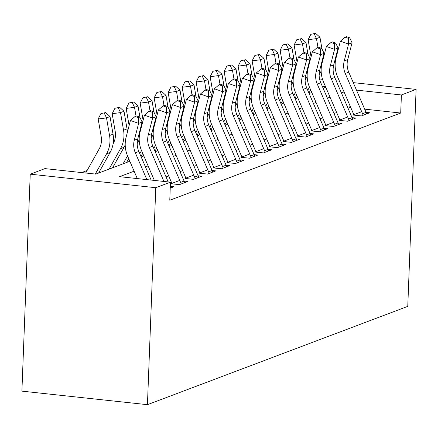 <?xml version="1.0" encoding="UTF-8"?>
<svg xmlns="http://www.w3.org/2000/svg" width="438" height="438" viewBox="0 0 438 438"><rect width="100%" height="100%" fill="white"/><g stroke="black" fill="none" stroke-linecap="round" stroke-linejoin="round"><path stroke-width="0.66" d="M129.84 161.261L95.823 174.105L44.933 168.614L30.233 174.165L21.9 391.134L147.436 404.679L407.767 306.37L416.1 89.401L401.405 94.953L356.477 90.108M87.102 170.508L81.632 172.572M361.328 111.843L352.935 115.013L361.416 115.928L369.814 112.758L366.048 112.352M347.334 117.127L338.935 120.297L347.422 121.216L355.815 118.041L352.053 117.636M333.34 122.416L324.941 125.586L333.422 126.5L341.821 123.33L338.054 122.925M319.34 127.699L310.947 130.869L319.428 131.783L327.827 128.613L324.06 128.208M305.346 132.982L296.948 136.152L305.428 137.072L313.827 133.897L310.06 133.491M291.352 138.271L282.953 141.441L291.434 142.355L299.833 139.185L296.066 138.78L278.776 98.594A18.363 16.77 69.3 0 1 277.741 86.023L282.088 69.188L278.59 70.507L270.394 67.611L266.047 84.446A27.545 25.158 -110.7 0 0 267.602 103.302L283.862 141.096M277.353 143.554L268.954 146.725L277.44 147.639L285.833 144.469L282.072 144.064L264.782 103.883A18.363 16.77 69.3 0 1 263.747 91.312L268.094 74.471L264.596 75.796L256.4 72.894L252.053 89.73A27.545 25.158 -110.7 0 0 253.607 108.586L269.868 146.38M263.358 148.838L254.96 152.013L263.441 152.928L271.839 149.752L268.072 149.347L250.782 109.166A18.363 16.77 69.3 0 1 249.748 96.595L254.095 79.76L250.596 81.079L242.406 78.178L238.058 95.019A27.545 25.158 -110.7 0 0 239.613 113.869L255.874 151.668M249.359 154.127L240.966 157.297L249.446 158.211L257.845 155.041L254.078 154.636M235.365 159.41L226.966 162.58L235.447 163.494L243.846 160.324L240.079 159.919L222.794 119.738A18.363 16.77 69.3 0 1 221.754 107.168L226.101 90.332L222.603 91.651L214.412 88.75L210.065 105.585A27.545 25.158 -110.7 0 0 211.62 124.441L227.88 162.235M221.371 164.693L212.972 167.869L221.453 168.783L229.851 165.613L226.085 165.203L208.795 125.022A18.363 16.77 69.3 0 1 207.76 112.451L212.107 95.615L208.608 96.935L200.418 94.033L196.071 110.874A27.545 25.158 -110.7 0 0 197.62 129.73L213.886 167.524M207.371 169.982L198.972 173.152L207.459 174.067L215.857 170.897L212.091 170.491L194.8 130.305A18.363 16.77 69.3 0 1 193.766 117.734L198.113 100.899L194.614 102.224L186.418 99.322L182.071 116.158A27.545 25.158 -110.7 0 0 183.626 135.013L199.887 172.807M193.377 175.266L184.978 178.436L193.459 179.35L201.858 176.18L198.091 175.775L180.806 135.594A18.363 16.77 69.3 0 1 179.766 123.023L184.113 106.188L180.615 107.507L172.424 104.605L168.077 121.441A27.545 25.158 -110.7 0 0 169.632 140.297L185.893 178.091M179.383 180.549L170.984 183.725L179.465 184.639L187.864 181.469L184.097 181.058M170.24 188.121L173.864 186.752L170.305 186.369M134.105 171.181L119.574 176.667L170.464 182.159L169.774 200.243L400.71 113.031L364.668 109.144M350.827 107.649L349.814 107.54L348.002 108.23M336.647 112.517L334.008 113.513M322.653 117.8L320.008 118.797M308.659 123.083L306.014 124.085M294.659 128.372L292.02 129.369M280.665 133.656L278.021 134.652M266.665 138.939L264.026 139.941M252.671 144.228L250.027 145.224M238.677 149.511L236.033 150.508M224.678 154.795L222.039 155.797M210.683 160.084L208.039 161.08M196.689 165.367L194.045 166.363M182.69 170.65L180.045 171.652M168.696 175.939L166.051 176.936M400.71 113.031L401.405 94.953M170.464 182.159L155.769 187.71L147.436 404.679M416.1 89.401L353.258 82.623M339.417 81.129L336.192 80.784M322.527 79.305L319.57 78.988M325.571 86.773L322.352 86.423M141.195 156.974L143.834 155.977M155.189 151.69L157.833 150.688M169.183 146.401L171.827 145.405M183.183 141.118L185.821 140.122M197.177 135.835L199.821 134.833M211.176 130.546L213.815 129.549M225.17 125.263L227.815 124.266M239.164 119.979L241.809 118.977M253.164 114.69L255.803 113.694M267.158 109.407L269.803 108.41M281.152 104.124L283.797 103.122M295.152 98.835L297.791 97.838M309.146 93.551L311.79 92.555M323.145 88.268L325.784 87.266M30.233 174.165L155.769 187.71M344.049 91.903L341.41 92.9M330.055 97.187L327.41 98.183M316.055 102.47L313.416 103.472M302.061 107.759L299.417 108.755M288.067 113.042L285.423 114.039M274.068 118.326L271.429 119.328M260.073 123.615L257.429 124.611M246.074 128.898L243.435 129.894M232.08 134.181L229.435 135.183M218.086 139.47L215.441 140.467M204.086 144.754L201.447 145.75M190.092 150.042L187.448 151.039M176.098 155.326L173.453 156.322M162.098 160.609L159.459 161.606M148.104 165.898L145.46 166.894M349.814 107.54L349.896 105.487M146.867 179.613L135.315 152.769A18.363 16.77 69.3 0 1 134.28 140.198L138.627 123.363L130.436 120.461L126.089 137.297A27.545 25.158 -110.7 0 0 127.644 156.152L137.291 178.578M151.132 180.073L138.813 151.449A18.363 16.77 69.3 0 1 137.778 138.879L142.126 122.043L138.627 123.363L138.375 117.619L139.777 117.088L136.497 115.928L135.096 116.459L138.375 117.619M135.096 116.459L130.436 120.461M142.126 122.043L139.777 117.088M85.7 173.015L99.212 148.876A18.363 16.77 -110.7 0 0 101.2 136.629L98.178 118.999L100.926 113.579L105.668 112.604L100.926 113.579M105.668 112.604L110.026 116.557L113.048 134.192A27.545 25.158 69.3 0 1 110.064 152.561L98.588 173.065M110.026 116.557L106.522 117.882L109.549 135.512A27.545 25.158 69.3 0 1 106.565 153.88L95.276 174.045M104.266 113.13L106.522 117.882L98.178 118.999M163.927 181.452L149.314 147.486A18.363 16.77 69.3 0 1 148.274 134.915L152.621 118.079L144.43 115.178L140.083 132.013A27.545 25.158 -110.7 0 0 141.638 150.869L154.351 180.423M168.192 181.912L152.813 146.161A18.363 16.77 69.3 0 1 151.778 133.59L156.125 116.754L152.621 118.079L152.369 112.331L153.771 111.805L150.491 110.644L149.095 111.17L152.369 112.331M170.683 187.957A12.855 11.738 -110.7 0 0 170.289 186.802M149.095 111.17L144.43 115.178M156.125 116.754L153.771 111.805M181.179 183.993A12.855 11.738 -110.7 0 0 180.604 182.394L163.308 142.197A18.363 16.77 69.3 0 1 162.274 129.626L166.621 112.79L158.425 109.889L154.077 126.73A27.545 25.158 -110.7 0 0 155.632 145.586L171.893 183.38M184.677 182.668A12.855 11.738 -110.7 0 0 184.102 181.075L166.807 140.877A18.363 16.77 69.3 0 1 165.772 128.307L170.119 111.471L166.621 112.79L166.369 107.047L167.765 106.516L164.491 105.361L163.089 105.886L166.369 107.047M163.089 105.886L158.425 109.889M170.119 111.471L167.765 106.516M195.173 178.704A12.855 11.738 -110.7 0 0 194.598 177.111L177.302 136.913A18.363 16.77 69.3 0 1 176.268 124.343L180.615 107.507L180.363 101.764L181.765 101.233L178.485 100.072L177.089 100.603L180.363 101.764M198.671 177.385A12.855 11.738 -110.7 0 0 198.096 175.786L194.598 177.111M177.089 100.603L172.424 104.605M184.113 106.188L181.765 101.233M209.172 173.421A12.855 11.738 -110.7 0 0 208.597 171.822L191.302 131.63A18.363 16.77 69.3 0 1 190.267 119.059L194.614 102.224L194.362 96.475L195.759 95.949L192.485 94.789L191.083 95.314L194.362 96.475M212.671 172.101A12.855 11.738 -110.7 0 0 212.096 170.502L208.597 171.822M191.083 95.314L186.418 99.322M198.113 100.899L195.759 95.949M113.103 143.774L113.207 143.587A18.363 16.77 -110.7 0 0 115.194 131.345L112.172 113.71L114.92 108.29L119.662 107.315L114.92 108.29M119.662 107.315L124.02 111.274L127.042 128.909A27.545 25.158 69.3 0 1 127.414 132.15M124.02 111.274L120.521 112.593L123.543 130.228A27.545 25.158 69.3 0 1 120.559 148.591L109.084 169.101M125.202 144.962A27.545 25.158 69.3 0 1 124.058 147.272L112.582 167.776M118.26 107.847L120.521 112.593L112.172 113.71M129.111 125.586L126.171 108.427L128.92 103.007L133.656 102.032L128.92 103.007M133.656 102.032L138.014 105.991L140.001 117.565M138.014 105.991L134.515 107.31L136.026 116.108M141.282 125.323A27.545 25.158 69.3 0 1 141.414 126.867M139.202 139.673A27.545 25.158 69.3 0 1 138.052 141.989L137.187 143.538M127.524 155.873L123.083 163.812M128.723 158.666L126.582 162.493M132.26 102.558L134.515 107.31L126.171 108.427M143.106 120.302L140.165 103.144L142.914 97.723L147.655 96.749L142.914 97.723M147.655 96.749L152.013 100.702L153.995 112.276M152.013 100.702L148.515 102.027L150.02 110.825M155.276 120.034A27.545 25.158 69.3 0 1 155.408 121.578M153.196 134.389A27.545 25.158 69.3 0 1 152.052 136.7L151.181 138.255M141.518 150.59L139.782 153.694M142.717 153.382L140.981 156.481M146.254 97.274L148.515 102.027L140.165 103.144M157.105 115.013L154.16 97.855L156.913 92.434L161.649 91.46L156.913 92.434M161.649 91.46L166.007 95.418L167.989 106.992M166.007 95.418L162.509 96.738L164.015 105.536M169.271 114.751A27.545 25.158 69.3 0 1 169.407 116.294M167.196 129.106A27.545 25.158 69.3 0 1 166.046 131.416L165.181 132.966M155.517 145.306L153.776 148.411M156.716 148.093L154.975 151.198M160.248 91.991L162.509 96.738L154.16 97.855M223.166 168.137A12.855 11.738 -110.7 0 0 222.592 166.539L205.296 126.341A18.363 16.77 69.3 0 1 204.261 113.77L208.608 96.935L208.357 91.192L209.758 90.661L206.479 89.5L205.077 90.031L208.357 91.192M226.665 166.812A12.855 11.738 -110.7 0 0 226.09 165.219L222.592 166.539M205.077 90.031L200.418 94.033M212.107 95.615L209.758 90.661M171.099 109.73L168.159 92.571L170.908 87.151L175.643 86.177L170.908 87.151M175.643 86.177L180.002 90.135L181.989 101.709M180.002 90.135L176.503 91.454L178.014 100.253M183.27 109.467A27.545 25.158 69.3 0 1 183.402 111.011M181.19 123.817A27.545 25.158 69.3 0 1 180.045 126.133L179.175 127.682M169.511 140.018L167.776 143.122M170.71 142.81L168.975 145.914M174.247 86.702L176.503 91.454L168.159 92.571M237.161 162.848A12.855 11.738 -110.7 0 0 236.586 161.255L219.296 121.058A18.363 16.77 69.3 0 1 218.255 108.487L222.603 91.651L222.351 85.908L223.752 85.377L220.473 84.216L219.077 84.748L222.351 85.908M240.665 161.529A12.855 11.738 -110.7 0 0 240.09 159.93L236.586 161.255M219.077 84.748L214.412 88.75M226.101 90.332L223.752 85.377M185.093 104.447L182.153 87.288L184.902 81.868L189.643 80.893L184.902 81.868M189.643 80.893L194.001 84.846L195.983 96.42M194.001 84.846L190.503 86.171L192.008 94.964M197.264 104.178A27.545 25.158 69.3 0 1 197.396 105.722M195.184 118.534A27.545 25.158 69.3 0 1 194.039 120.844L193.169 122.399M183.506 134.734L181.77 137.839M184.705 137.527L182.969 140.625M188.241 81.419L190.503 86.171L182.153 87.288M251.16 157.565A12.855 11.738 -110.7 0 0 250.585 155.966L233.29 115.774A18.363 16.77 69.3 0 1 232.255 103.204L236.602 86.363L228.406 83.466L224.059 100.302A27.545 25.158 -110.7 0 0 225.614 119.158L241.875 156.952M254.659 156.24A12.855 11.738 -110.7 0 0 254.084 154.647L236.788 114.449A18.363 16.77 69.3 0 1 235.754 101.879L240.101 85.043L236.602 86.363L236.35 80.619L237.746 80.094L234.472 78.933L233.071 79.459L236.35 80.619M233.071 79.459L228.406 83.466M240.101 85.043L237.746 80.094M199.093 99.158L196.153 81.999L198.901 76.579L203.637 75.604L198.901 76.579M203.637 75.604L207.995 79.563L209.983 91.137M207.995 79.563L204.497 80.882L206.008 89.681M211.258 98.895A27.545 25.158 69.3 0 1 211.395 100.439M209.183 113.25A27.545 25.158 69.3 0 1 208.034 115.561L207.169 117.11M197.505 129.451L195.764 132.555M198.704 132.238L196.969 135.342M202.241 76.135L204.497 80.882L196.153 81.999M265.154 152.276A12.855 11.738 -110.7 0 0 264.579 150.683L247.284 110.486A18.363 16.77 69.3 0 1 246.249 97.915L250.596 81.079L250.344 75.336L251.746 74.805L248.466 73.644L247.07 74.175L250.344 75.336M268.653 150.957A12.855 11.738 -110.7 0 0 268.078 149.363L264.579 150.683M247.07 74.175L242.406 78.178M254.095 79.76L251.746 74.805M213.087 93.874L210.147 76.716L212.895 71.295L217.637 70.321L212.895 71.295M217.637 70.321L221.995 74.279L223.977 85.853M221.995 74.279L218.496 75.599L220.002 84.397M225.258 93.612A27.545 25.158 69.3 0 1 225.389 95.156M223.177 107.962A27.545 25.158 69.3 0 1 222.033 110.277L221.163 111.827M211.499 124.162L209.764 127.266M212.698 126.954L210.963 130.059M216.235 70.847L218.496 75.599L210.147 76.716M279.154 146.993A12.855 11.738 -110.7 0 0 278.579 145.4L261.283 105.202A18.363 16.77 69.3 0 1 260.243 92.632L264.596 75.796L264.338 70.053L265.74 69.522L262.466 68.361L261.064 68.892L264.338 70.053M282.652 145.673A12.855 11.738 -110.7 0 0 282.077 144.075L278.579 145.4M261.064 68.892L256.4 72.894M268.094 74.471L265.74 69.522M293.148 141.709A12.855 11.738 -110.7 0 0 292.573 140.111L275.278 99.919A18.363 16.77 69.3 0 1 274.243 87.348L278.59 70.507L278.338 64.764L279.74 64.238L276.46 63.077L275.059 63.603L278.338 64.764M296.646 140.384A12.855 11.738 -110.7 0 0 296.072 138.791L292.573 140.111M275.059 63.603L270.394 67.611M282.088 69.188L279.74 64.238M307.142 136.421A12.855 11.738 -110.7 0 0 306.567 134.827L289.277 94.63A18.363 16.77 69.3 0 1 288.237 82.059L292.584 65.224L284.393 62.322L280.046 79.158A27.545 25.158 -110.7 0 0 281.601 98.013L297.862 135.813M310.646 135.101A12.855 11.738 -110.7 0 0 310.066 133.508L292.776 93.31A18.363 16.77 69.3 0 1 291.735 80.74L296.083 63.904L292.584 65.224L292.332 59.48L293.734 58.949L290.454 57.789L289.058 58.32L292.332 59.48M289.058 58.32L284.393 62.322M296.083 63.904L293.734 58.949M321.142 131.137A12.855 11.738 -110.7 0 0 320.567 129.544L303.271 89.347A18.363 16.77 69.3 0 1 302.236 76.776L306.584 59.94L298.387 57.039L294.04 73.874A27.545 25.158 -110.7 0 0 295.595 92.73L311.856 130.524M324.64 129.818A12.855 11.738 -110.7 0 0 324.065 128.219L306.77 88.027A18.363 16.77 69.3 0 1 305.735 75.456L310.082 58.615L306.584 59.94L306.332 54.197L307.728 53.666L304.454 52.505L303.052 53.036L306.332 54.197M303.052 53.036L298.387 57.039M310.082 58.615L307.728 53.666M335.136 125.854A12.855 11.738 -110.7 0 0 334.561 124.255L317.265 84.063A18.363 16.77 69.3 0 1 316.231 71.493L320.578 54.651L312.387 51.755L308.04 68.591A27.545 25.158 -110.7 0 0 309.589 87.447L325.856 125.241M338.634 124.529A12.855 11.738 -110.7 0 0 338.059 122.936L320.764 82.738A18.363 16.77 69.3 0 1 319.729 70.168L324.076 53.332L320.578 54.651L320.326 48.908L321.727 48.383L318.448 47.222L317.046 47.747L320.326 48.908M317.046 47.747L312.387 51.755M324.076 53.332L321.727 48.383M349.135 120.565A12.855 11.738 -110.7 0 0 348.555 118.972L331.265 78.774A18.363 16.77 69.3 0 1 330.225 66.204L334.572 49.368L326.381 46.466L322.034 63.302A27.545 25.158 -110.7 0 0 323.589 82.158L339.85 119.952M352.634 119.246A12.855 11.738 -110.7 0 0 352.059 117.652L334.763 77.455A18.363 16.77 69.3 0 1 333.729 64.884L338.076 48.049L334.572 49.368L334.32 43.625L335.722 43.094L332.442 41.933L331.046 42.464L334.32 43.625M331.046 42.464L326.381 46.466M338.076 48.049L335.722 43.094M363.129 115.282A12.855 11.738 -110.7 0 0 362.555 113.688L345.259 73.491A18.363 16.77 69.3 0 1 344.224 60.92L348.571 44.085L340.375 41.183L336.028 58.019A27.545 25.158 -110.7 0 0 337.583 76.874L353.844 114.668M366.628 113.962A12.855 11.738 -110.7 0 0 366.053 112.363L348.757 72.171A18.363 16.77 69.3 0 1 347.723 59.601L352.07 42.76L348.571 44.085L348.32 38.341L349.716 37.81L346.442 36.65L345.04 37.181L348.32 38.341M345.04 37.181L340.375 41.183M352.07 42.76L349.716 37.81M227.087 88.591L224.141 71.432L226.895 66.012L231.631 65.032L226.895 66.012M231.631 65.032L235.989 68.99L237.971 80.565M235.989 68.99L232.49 70.315L233.996 79.108M239.252 88.323A27.545 25.158 69.3 0 1 239.383 89.867M237.172 102.678A27.545 25.158 69.3 0 1 236.027 104.989L235.162 106.543M225.499 118.879L223.758 121.983M226.698 121.665L224.957 124.77M230.229 65.563L232.49 70.315L224.141 71.432M241.081 83.302L238.141 66.143L240.889 60.723L245.625 59.749L240.889 60.723M245.625 59.749L249.983 63.707L251.97 75.281M249.983 63.707L246.484 65.027L247.996 73.825M253.252 83.039A27.545 25.158 69.3 0 1 253.383 84.583M251.171 97.395A27.545 25.158 69.3 0 1 250.021 99.705L249.156 101.255M239.493 113.595L237.757 116.7M240.692 116.382L238.956 119.486M244.229 60.28L246.484 65.027L238.141 66.143M255.075 78.019L252.135 60.86L254.883 55.44L259.625 54.465L254.883 55.44M259.625 54.465L263.983 58.424L265.965 69.998M263.983 58.424L260.484 59.743L261.99 68.542M267.246 77.75A27.545 25.158 69.3 0 1 267.377 79.3M265.165 92.106A27.545 25.158 69.3 0 1 264.021 94.422L263.15 95.971M253.487 108.306L251.751 111.411M254.686 111.099L252.95 114.203M258.223 54.991L260.484 59.743L252.135 60.86M269.074 72.735L266.129 55.577L268.883 50.156L273.619 49.176L268.883 50.156M273.619 49.176L277.977 53.135L279.964 64.709M277.977 53.135L274.478 54.46L275.989 63.253M281.24 72.467A27.545 25.158 69.3 0 1 281.377 74.011M279.165 86.823A27.545 25.158 69.3 0 1 278.015 89.133L277.15 90.688M267.487 103.023L265.746 106.127M268.686 105.81L266.95 108.914M272.222 49.708L274.478 54.46L266.129 55.577M283.068 67.447L280.128 50.288L282.877 44.868L287.618 43.893L282.877 44.868M287.618 43.893L291.976 47.852L293.958 59.426M291.976 47.852L288.472 49.171L289.983 57.969M295.239 67.184A27.545 25.158 69.3 0 1 295.371 68.728M293.159 81.539A27.545 25.158 69.3 0 1 292.015 83.85L291.144 85.399M281.481 97.74L279.745 100.844M282.68 100.526L280.944 103.631M286.217 44.424L288.472 49.171L280.128 50.288M297.068 62.163L294.122 45.005L296.871 39.584L301.612 38.61L296.871 39.584M301.612 38.61L305.97 42.568L307.952 54.137M305.97 42.568L302.472 43.888L303.977 52.686M309.233 61.895A27.545 25.158 69.3 0 1 309.365 63.444M307.153 76.25A27.545 25.158 69.3 0 1 306.009 78.566L305.144 80.116M295.48 92.451L293.739 95.555M296.674 95.243L294.938 98.347M300.211 39.135L302.472 43.888L294.122 45.005M311.062 56.88L308.122 39.721L310.87 34.301L315.606 33.321L310.87 34.301M315.606 33.321L319.964 37.279L321.952 48.853M319.964 37.279L316.466 38.604L317.977 47.397M323.228 56.611A27.545 25.158 69.3 0 1 323.364 58.155M321.153 70.967A27.545 25.158 69.3 0 1 320.003 73.277L319.138 74.832M309.474 87.167L307.739 90.272M310.673 89.954L308.938 93.059M314.21 33.852L316.466 38.604L308.122 39.721M135.315 152.769L138.813 151.449M134.28 140.198L137.778 138.879M113.048 134.192L109.549 135.512M110.064 152.561L106.565 153.88M149.314 147.486L152.813 146.161M148.274 134.915L151.778 133.59M163.308 142.197L166.807 140.877M162.274 129.626L165.772 128.307M180.604 182.394L184.102 181.075M177.302 136.913L180.806 135.594M176.268 124.343L179.766 123.023M191.302 131.63L194.8 130.305M190.267 119.059L193.766 117.734M127.042 128.909L123.543 130.228M124.058 147.272L120.559 148.591M138.052 141.989L137.231 142.301M152.052 136.7L151.225 137.012M166.046 131.416L165.225 131.728M205.296 126.341L208.795 125.022M204.261 113.77L207.76 112.451M180.045 126.133L179.219 126.445M219.296 121.058L222.794 119.738M218.255 108.487L221.754 107.168M194.039 120.844L193.213 121.156M233.29 115.774L236.788 114.449M232.255 103.204L235.754 101.879M250.585 155.966L254.084 154.647M208.034 115.561L207.212 115.873M247.284 110.486L250.782 109.166M246.249 97.915L249.748 96.595M222.033 110.277L221.206 110.59M261.283 105.202L264.782 103.883M260.243 92.632L263.747 91.312M275.278 99.919L278.776 98.594M274.243 87.348L277.741 86.023M289.277 94.63L292.776 93.31M288.237 82.059L291.735 80.74M306.567 134.827L310.066 133.508M303.271 89.347L306.77 88.027M302.236 76.776L305.735 75.456M320.567 129.544L324.065 128.219M317.265 84.063L320.764 82.738M316.231 71.493L319.729 70.168M334.561 124.255L338.059 122.936M331.265 78.774L334.763 77.455M330.225 66.204L333.729 64.884M348.555 118.972L352.059 117.652M345.259 73.491L348.757 72.171M344.224 60.92L347.723 59.601M362.555 113.688L366.053 112.363M236.027 104.989L235.201 105.301M250.021 99.705L249.2 100.017M264.021 94.422L263.194 94.734M278.015 89.133L277.194 89.445M292.015 83.85L291.188 84.162M306.009 78.566L305.182 78.878M320.003 73.277L319.182 73.589"/></g></svg>
